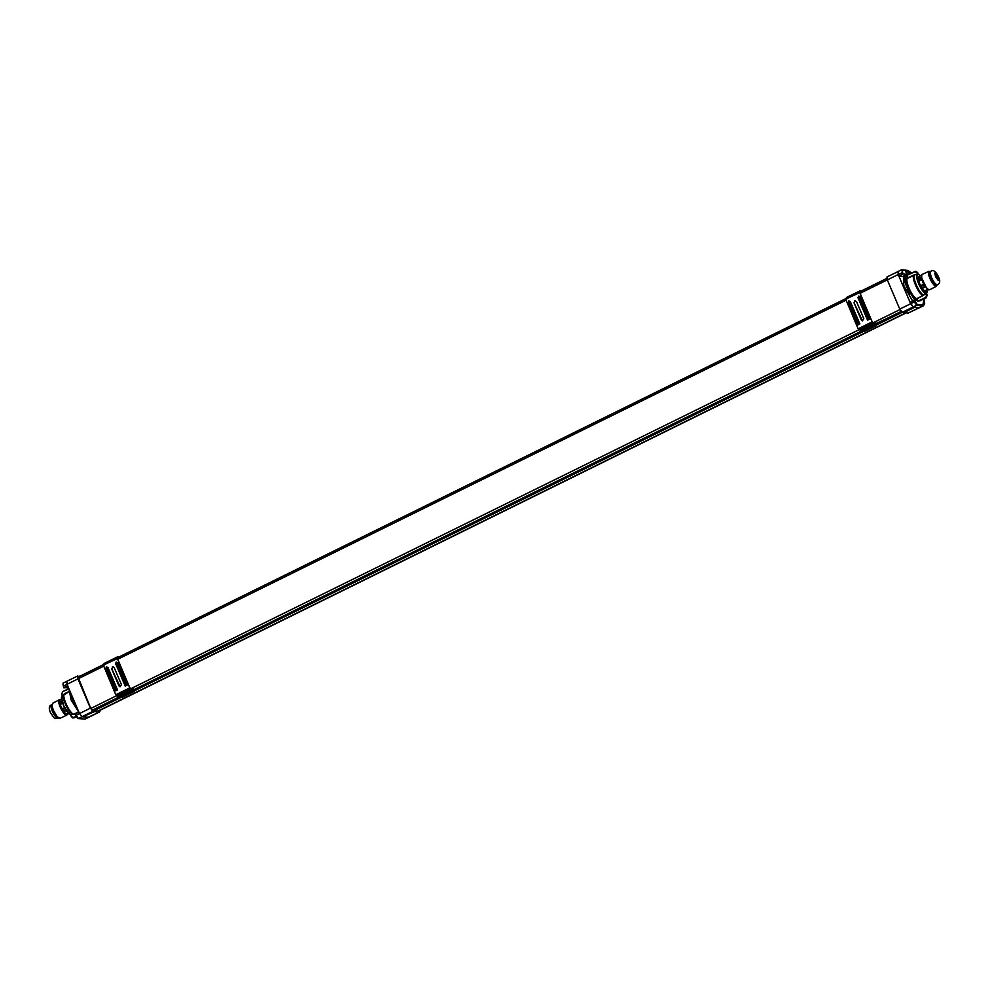 <?xml version="1.0" encoding="UTF-8"?>
<svg xmlns="http://www.w3.org/2000/svg" width="989" height="989" viewBox="0 0 989 989"><rect width="100%" height="100%" fill="white"/><g stroke="black" fill="none" stroke-linecap="round" stroke-linejoin="round"><path stroke-width="1.48" d="M68.488 687.726L63.716 687.788L67.635 685.711L66.856 681.31L67.017 684.277L79.479 713.489L78.873 712.055L75.288 713.811L78.378 718.496L85.066 719.09L99.568 711.944L100.495 710.065M62.962 683.943L63.716 687.788L63.086 683.115L77.772 675.932L77.933 678.899L90.395 708.112L92.867 711.351L81.963 716.728L79.479 713.489L81.963 716.728L88.651 717.322L84.3 719.201M73.013 714.478C68.315 713.353 60.069 694.167 64.322 694.253L64.965 693.796C60.663 693.709 68.995 713.106 73.742 714.256L70.565 714.812L75.288 713.811L77.562 718.175M97.651 711.227L905.899 312.796L97.651 711.227M914.825 300.335L906.431 286.451L905.899 275.721M916.148 300.483L907.383 286.674L906.419 275.461L914.874 271.827L916.902 272.618L917.557 274.188L914.874 274.522L908.05 277.847L907.098 275.325L914.862 271.542L917.285 272.507L917.94 274.064L915.233 274.769C910.98 274.695 919.053 293.956 923.751 295.093L925.58 293.313L926.409 295.303L925.852 297.776L926.409 295.303M925.617 297.466L917.854 301.249L916.679 298.678C911.932 297.553 903.748 278.02 908.075 278.132L908.05 277.847M915.184 274.781L907.815 278.193M921.872 278.366L926.186 287.292M916.902 298.987L926.124 293.585L927.126 295.229L926.199 297.813L919.819 300.928L926.199 297.813L927.15 295.229L926.396 293.041L927.348 290.358L927.41 291.582L926.396 293.399M918.422 280.555L918.62 276.636L921.76 275.189L921.55 279.059L918.422 280.555L920.561 285.784L923.677 284.263L921.55 279.059M928.856 289.493L927.731 289.357L923.677 284.263M916.037 271.419L917.644 272.556L918.113 274.262L917.619 272.544L915.196 271.592M916.346 271.456L914.862 271.542M925.345 286.946L922.243 288.504L924.641 290.927L927.731 289.357M927.323 291.743L926.446 293.548M925.58 293.313C921.229 292.188 913.799 274.472 917.681 274.472L918.002 274.658C914.232 274.658 921.439 291.854 925.667 292.942L925.58 293.313M927.15 295.229L926.396 293.041M924.641 290.927L928.659 289.653M922.243 288.504L920.561 285.784M920.24 275.783L918.274 274.114L920.277 275.77M916.679 298.678L923.108 295.55C918.348 294.401 910.189 274.917 914.491 274.991L915.233 274.769M923.096 295.55L923.751 295.093M74.818 705.528L78.082 710.213L74.805 705.503L69.403 689.852M68.958 688.814L71.084 699.915L78.761 712.105M61.503 699.161L60.02 699.989L60.106 704.588L63.716 711.709L66.473 714.342L68.711 713.613L67.141 714.392M60.218 699.829L61.503 699.223M68.723 691.62L64.532 693.709L62.505 696.046C58.635 696.046 66.214 713.687 70.565 714.812L70.565 714.812M75.906 716.333L73.606 717.482L71.579 716.704L70.268 714.627M70.899 715.121L71.406 716.864L73.841 717.791L72.679 717.94L70.404 714.787C68.402 713.811 66.275 711.165 64.062 706.851L61.899 701.213L62.01 696.318L68.748 691.843M62.443 696.429L61.714 694.278L62.628 691.67L68.847 688.567L62.604 691.682L68.958 688.801M62.455 696.169L61.689 694.266L62.604 691.682L61.714 694.278L62.554 695.687M72.988 717.977L76.091 716.666M69.885 714.454L64.1 706.888L61.541 697.715M909.929 293.82C904.453 283.175 903.316 277.13 906.493 275.684M906.419 275.461L903.637 276.796L903.785 285.598L912.624 301.027M911.66 273.1L908.372 270.825L902.438 270.108L902.574 272.507L898.21 274.522L898.049 271.567L898.21 274.522L887.306 279.899L899.767 309.112L902.24 312.351L914.232 307.517L903.983 312.561L908.162 313.068L919.078 307.69L913.156 306.973L910.671 303.734L898.21 274.522L898.828 275.956L902.809 276.438L906.95 274.398L905.813 271.728L908.755 272.086L909.62 274.101M923.429 305.811L924.666 303.549L924.109 298.839L922.663 305.922L923.429 305.811L908.162 313.068M860.034 293.325L887.294 279.887L886.948 276.969L898.049 271.567M903.266 311.622L903.983 312.561M65.645 713.638C64.1 713.02 62.48 710.868 60.786 707.172M61.491 699.124L59.278 699.816C58.289 700.682 58.586 703.105 60.205 707.11C62.74 712.5 64.94 715.171 66.819 715.134L67.363 714.293M59.278 699.816L52.553 703.315L52.145 706.381L53.455 710.473L57.263 716.778L59.933 718.335L66.819 715.134M57.041 716.531L53.431 710.658L52.207 706.715M902.574 272.507L903.192 273.941L906.95 274.398M921.192 300.26L919.795 300.928L914.417 300.285L910.065 302.3L913.156 306.973L902.24 312.351M914.417 300.285L917.038 304.34L922.972 305.057M919.078 307.69L913.156 306.973L916.741 305.205L922.663 305.922L919.078 307.69M903.192 273.941L898.828 275.956M908.891 274.447L908.026 272.445L908.755 272.086M906.876 274.237L908.458 273.459M907.42 275.165L906.752 274.497M77.884 676.686L90.704 708.248L92.521 710.621L93.176 709.917L98.492 711.338L99.889 710.362M78.378 718.496L81.963 716.728L87.885 717.433L99.568 711.944M79.38 677.589L77.797 676.785M92.867 711.351L93.596 710.77M98.801 712.055L94.623 711.561L93.906 710.621M79.899 676.192L79.565 677.008M77.772 675.932L79.256 676.971M94.623 711.561L83.397 716.493L93.634 711.437M78.873 676.464L79.516 676.142M77.723 677.242L78.737 676.736M84.374 716.605L83.657 715.665M134.714 689.976L134.257 691.398L122.5 697.183L120.72 696.874M134.702 689.766L134.244 691.2M118.012 696.713L119.422 697.443L133.404 690.545L131.624 688.925L117.629 695.823L118.012 696.713L131.994 689.815M117.629 695.823L131.624 688.925M118 658.291L103.338 665.103L115.775 694.76L117.394 695.514M118.012 656.622L104.018 663.52L104.463 664.954M118.47 658.34L118.05 656.609L104.055 663.508L118.05 656.609L119.323 657.005M861.159 331.414L133.28 690.248L129.88 687.874L117.468 658.785L118.593 658.637M118.186 657.191L118.569 658.068M118.148 656.919L119.113 657.017M131.389 688.616L129.769 687.862L117.332 658.204L103.338 665.103M133.527 690.31L133.453 688.974M127.816 689.729C129.769 688.974 130.103 689.012 128.805 689.852C126.852 690.619 126.518 690.569 127.816 689.729C129.769 688.974 130.103 689.012 128.805 689.852C126.852 690.619 126.518 690.569 127.816 689.729M124.218 692.053L123.452 691.954L124.218 692.053M112.35 666.883L114.18 667.587L121.474 684.697L120.04 686.774L118.964 685.946L111.658 668.824L113.092 666.747M113.154 666.759L111.769 668.836L120.102 686.786M127.692 689.444C126.394 690.285 126.728 690.322 128.681 689.556C129.979 688.715 129.646 688.678 127.692 689.444M124.095 691.756L123.328 691.657L124.095 691.756M934.729 273.533L938.079 280.332M938.784 280.53L935.47 276.487C944.384 290.21 932.998 263.519 935.47 276.487L935.001 272.853C937.708 274.695 938.969 277.254 938.784 280.53L938.376 280.517M937.028 284.968L936.447 286.241L929.734 289.74C927.83 289.851 925.605 287.193 923.034 281.754C921.414 277.711 921.118 275.276 922.168 274.435L929.042 271.233L930.402 271.555M936.447 286.241C934.593 286.34 932.404 283.732 929.883 278.416C928.288 274.447 928.016 272.062 929.042 271.233M930.872 271.32L929.734 271.876C928.819 272.618 929.079 274.757 930.501 278.292C932.738 283.039 934.692 285.376 936.36 285.302L937.485 284.733C939.81 283.534 940.316 281.309 939.031 278.057C936.113 271.555 933.393 269.317 930.872 271.32C929.957 272.074 930.216 274.213 931.626 277.736C933.876 282.471 935.829 284.807 937.485 284.733M877.058 324.009L876.613 325.443L864.856 331.228L863.063 330.907M877.045 323.811L876.6 325.233M860.356 330.759L861.765 331.476L875.76 324.59L873.967 322.97L859.985 329.869L860.356 330.759L874.35 323.86M859.985 329.869L873.967 322.97M860.343 292.324L845.682 299.148L858.131 328.805L859.75 329.56M861.679 291.05L860.393 290.655L846.374 297.553L846.819 298.999M860.393 290.655L846.436 298.122L860.393 290.655L860.826 292.385M875.191 324.516L901.288 311.659L874.696 324.182L872.224 321.919L859.812 292.831L860.912 292.114L859.96 293.164M860.541 291.236L860.912 292.114M860.492 290.964L861.456 291.063M873.732 322.661L872.113 321.907L859.676 292.25L845.682 299.148L859.639 292.25M875.883 324.355L875.809 323.02M870.159 323.774C872.125 323.02 872.446 323.057 871.161 323.898C869.207 324.652 868.874 324.615 870.159 323.774C872.125 323.02 872.446 323.057 871.161 323.898C869.207 324.652 868.874 324.615 870.159 323.774M866.574 326.086L865.795 325.999L866.574 326.086M854.706 300.928L856.523 301.633L863.83 318.742L862.396 320.819L861.308 319.991L854.001 302.869L854.706 300.928L855.46 300.792L854.113 302.881L862.445 320.832M870.036 323.477C868.75 324.318 869.071 324.367 871.025 323.601C872.323 322.76 871.989 322.723 870.036 323.477M866.438 325.789L865.672 325.702L866.438 325.789M90.395 708.112L75.56 715.554L78.044 718.546L85.066 719.09M75.906 715.257L74.904 714.095M63.444 686.045L77.933 678.899M886.812 278.441L860.591 291.359M846.522 298.307L118.247 657.326L846.51 298.27M104.166 664.262L77.723 677.292L104.154 664.225M78.143 678.775L103.598 666.215M117.679 659.28L845.954 300.26M90.803 708.458L117.122 695.477M131.426 688.431L859.466 329.522M873.769 322.476L899.965 309.569M92.026 710.312L118.42 697.307M132.847 690.198L874.82 324.466M875.191 324.231L901.127 311.461M902.166 312.339L877.243 324.627M863.669 331.315L134.887 690.582M121.313 697.27L94.252 710.621M118.853 697.369L92.237 710.498L118.816 697.369M901.572 311.955L93.881 710.127M919.461 300.891L926.199 297.813M916.902 272.618L917.619 272.544M921.797 279.8L918.67 281.284M918.126 278.713L921.254 277.241M926.124 293.585L925.667 292.942M924.999 291.149L928.09 289.592M924.913 286.377L921.81 287.935M920.944 286.538L924.06 285.017M921.946 275.016L918.818 276.475M918.151 279.232L921.278 277.761M74.187 717.841L76.19 716.84L72.679 717.94M73.755 714.256L78.527 711.87M62.023 709.039L65.101 707.506M63.16 703.031L60.106 704.588M66.807 710.201L63.716 711.709M66.115 714.107L69.218 712.624M59.538 702.042L62.591 700.459M62.418 709.781L65.497 708.248M62.925 702.301L59.859 703.859M66.374 709.645L63.284 711.14M66.473 714.342L68.476 713.378M59.575 702.561L62.628 700.978M899.767 309.112L914.256 301.966L916.741 305.205L917.038 304.34M51.502 704.823C48.993 705.639 48.622 708.248 50.414 712.624C56.843 721.747 53.332 717.544 58.104 718.249C56.472 718.298 54.531 715.949 52.306 711.215C50.884 707.704 50.624 705.565 51.502 704.823L51.984 704.576M911.71 273.075L907.89 270.454L901.956 269.737L902.413 274.188M908.372 270.825L907.556 270.504M915.035 301.719L914.256 301.966L913.638 300.532M132.477 690.433L118.482 697.332M130.239 688.48L116.245 695.378M107.937 667.451L117.506 689.877L115.404 690.903L105.848 668.477L106.416 666.858L107.937 667.451L117.159 690.087L115.404 690.903M115.639 663.656L116.208 662.037L117.728 662.618L127.297 685.043L125.207 686.082L115.639 663.656L116.467 662.482L117.728 662.618M115.775 694.76L129.769 687.862M117.506 689.877L107.591 667.662L106.676 667.315L105.848 668.477M116.146 690.619L106.33 668.28L116.146 690.619L116.986 690.198M125.207 686.082L116.133 663.458L125.69 685.884L127.297 685.043M117.209 662.939L126.777 685.365L117.209 662.939L116.368 663.359M107.418 667.773L106.577 668.181M125.937 685.785L126.777 685.365M872.595 322.525L858.6 329.424M850.28 301.497L859.849 323.922L857.76 324.948L848.191 302.523L848.772 300.903L850.28 301.497L859.503 324.132L857.76 324.948M857.982 297.701L858.563 296.082L860.071 296.663L869.64 319.088L867.551 320.127L857.982 297.701L858.823 296.527L860.071 296.663M858.131 328.805L872.113 321.907M859.849 323.922L849.934 301.707L849.032 301.361L848.191 302.523M858.489 324.652L848.686 302.325L858.489 324.652L859.33 324.244M867.551 320.127L858.477 297.504L868.045 319.929L869.64 319.088M859.565 296.984L869.121 319.41L859.565 296.984L858.724 297.405M849.761 301.818L848.933 302.226M868.293 319.83L869.121 319.41M63.679 687.763L63.086 683.115M860.578 291.335L886.799 278.404M132.847 690.47L861.209 331.414M915.715 271.369L907.074 275.338M925.679 291.211L928.708 289.666M918.732 276.487L921.661 275.127M52.256 707.011L52.145 706.381M897.851 271.592L901.436 269.824M119.471 697.43L133.466 690.532M103.301 665.103L117.295 658.204M98.047 711.276L906.283 312.833M861.815 331.476L875.809 324.577M860.986 292.67L859.973 293.177"/></g></svg>
